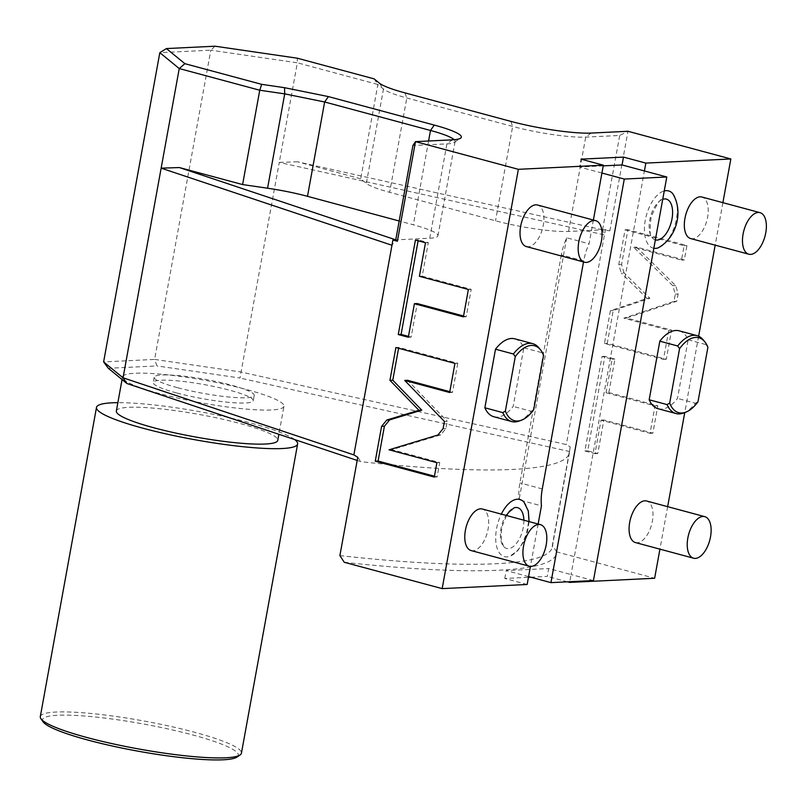 <?xml version="1.0" encoding="UTF-8"?>
<svg xmlns="http://www.w3.org/2000/svg" width="806" height="806" viewBox="0 0 806 806"><rect width="100%" height="100%" fill="white"/><g stroke="black" fill="none" stroke-linecap="round" stroke-linejoin="round"><path stroke-width="0.6" stroke-dasharray="4.03 3.02" d="M526.378 246.576A21.52 10.941 105.1 0 0 528.162 246.767A21.52 10.941 105.1 0 0 542.952 226.949A21.52 10.941 105.1 0 0 537.562 205.016M593.387 220.038L589.065 243.795A37.66 19.153 105.1 0 0 583.705 260.942L583.524 261.96M538.136 524.031L530.439 566.406M471.137 550.569A21.52 10.941 105.1 0 0 472.921 550.76A21.52 10.941 105.1 0 0 487.711 530.942A21.52 10.941 105.1 0 0 482.32 509.009M523.92 502.047A29.61 15.062 -74.9 0 1 526.681 531.98A29.61 15.062 -74.9 0 1 509.271 556.483A29.61 15.062 -74.9 0 1 506.893 556.916A29.61 15.062 -74.9 0 1 496.002 543.073A29.61 15.062 -74.9 0 1 501.332 514.127M514.832 338.832A40.35 20.513 -74.9 0 1 523.84 347.809L513.19 406.405A40.35 20.513 -74.9 0 1 493.866 416.752M583.705 260.942L561.339 254.918A37.66 19.153 105.1 0 1 566.709 237.78L589.065 243.795M566.709 237.78L519.084 499.841L541.441 505.856M601.931 173.038L579.564 167.023L580.995 159.155M603.231 165.865L579.564 167.023M454.211 139.72A53.79 7.486 -169.7 0 1 455.098 141.463A53.79 7.486 -169.7 0 1 454.383 142.4A53.79 7.486 -169.7 0 1 446.897 143.881L412.904 145.533M452.317 139.841L446.897 143.881L429.749 238.223L395.857 239.876L391.968 245.256M344.253 562.276A376.563 52.41 10.3 0 0 556.714 551.909L654.633 578.265M527.154 584.481L504.788 578.456L528.464 577.308M530.741 577.197L547.284 576.391L548.715 568.522L571.081 574.547L569.771 581.72M567.495 581.831L547.284 576.391M556.714 551.909L552.362 545.239L570.225 446.907L566.336 444.549L241.155 372.04L154.611 359.416L156.958 365.924L108.316 368.292M339.89 555.596A371.183 51.655 10.3 0 0 552.261 547.072A371.183 51.655 10.3 0 0 552.362 545.239M605.397 229.66L602.556 229.801L609.87 230.859L605.397 229.66L566.336 444.549M722.891 202.669L715.174 245.155M698.631 336.213L684.747 412.561M667.65 506.662L659.933 549.148M609.87 230.859L627.965 131.277L619.703 135.458L585.71 137.111A53.79 7.486 -169.7 0 1 512.656 126.451L406.798 97.969C394.638 94.665 386.86 91.693 383.465 89.053L377.863 84.469L360.725 178.811L366.327 183.395A53.79 7.486 10.3 0 0 389.651 192.312L495.509 220.804A53.79 7.486 10.3 0 0 568.562 231.453L602.465 229.801L604.44 234.899L279.259 162.389L239.976 378.024L156.958 365.924M624.086 272.902L621.587 264.469L627.904 229.69L686.944 245.578L684.334 259.965L636.508 247.099L675.65 285.586L678.138 294.029L676.828 301.243L626.675 318.048L671.579 330.128L666.29 359.244L607.25 343.356L613.215 310.542L649.868 298.26L624.086 272.902L621.255 273.043L618.756 264.61L625.073 229.831L684.113 245.719L681.503 260.106L633.667 247.241L672.808 285.727L675.307 294.17L673.997 301.384L623.844 318.179L668.748 330.269L663.459 359.385L604.419 343.497L610.384 310.673L647.037 298.391L621.255 273.043M608.842 392.593L657.837 405.771L652.85 433.175L603.865 419.997L597.77 453.536L587.715 450.836L604.893 356.343L614.938 359.053L608.842 392.593L606.011 392.734L655.006 405.912L650.019 433.316L601.034 420.127L594.939 453.677L584.884 450.967L602.052 356.484L612.107 359.184L606.011 392.734M602.556 229.801L619.703 135.458M360.725 178.811L297.495 161.794L602.465 229.801M297.495 161.794L279.259 162.389L297.354 62.808L210.809 50.184L154.611 359.416L103.621 361.904M374.135 78.867L377.863 84.469L297.354 62.808L297.323 58.203M357.179 460.448L360.866 461.687A371.183 51.655 -169.7 0 0 569.409 452.73A371.183 51.655 -169.7 0 0 569.52 451.511L239.976 378.024M177.431 387.666A50.838 7.073 -169.7 0 1 154.188 377.279A50.838 7.073 -169.7 0 1 180.635 375.828A50.838 7.073 -169.7 0 1 230.979 385.056A50.838 7.073 -169.7 0 1 254.222 395.454A50.838 7.073 -169.7 0 1 227.776 396.905A50.838 7.073 -169.7 0 1 177.431 387.666M357.763 457.264L360.866 461.687M215.061 46.204L210.809 50.184L159.82 52.672M429.749 238.223A53.79 7.486 10.3 0 0 437.95 235.805A53.79 7.486 10.3 0 0 413.357 224.803L399.192 220.995M569.52 451.511L570.225 446.907M176.484 392.915A50.838 7.073 -169.7 0 1 153.231 382.518A50.838 7.073 -169.7 0 1 179.688 381.067A50.838 7.073 -169.7 0 1 230.022 390.305A50.838 7.073 10.3 0 1 253.265 400.693A50.838 7.073 10.3 0 1 226.818 402.144A50.838 7.073 10.3 0 1 176.484 392.915M283.964 406.274A82.041 11.415 10.3 0 1 241.286 408.612A82.041 11.415 10.3 0 1 160.051 393.711A82.041 11.415 -169.7 0 1 122.532 376.936A82.041 11.415 -169.7 0 1 165.22 374.599A82.041 11.415 -169.7 0 1 246.455 389.5A82.041 11.415 10.3 0 1 283.964 406.274L278.876 434.293M116.346 411.01A82.041 11.415 -169.7 0 1 159.034 408.672A82.041 11.415 -169.7 0 1 240.259 423.563A82.041 11.415 10.3 0 1 277.778 440.338M294.684 439.572A102.211 14.226 10.3 0 0 218.063 415.281A102.211 14.226 10.3 0 0 117.867 402.657M40.3 716.635A102.211 14.226 -169.7 0 1 55.876 712.041A102.211 14.226 -169.7 0 1 170.106 726.287A102.211 14.226 -169.7 0 1 241.427 753.187M43.091 721.823A99.521 13.853 -169.7 0 1 57.639 715.265A99.521 13.853 -169.7 0 1 175.386 730.619A99.521 13.853 -169.7 0 1 236.984 757.066M593.438 580.562L571.081 574.547L644.417 170.963M690.692 238.566A21.52 10.941 105.1 0 0 692.475 238.757A21.52 10.941 105.1 0 0 707.265 218.94A21.52 10.941 105.1 0 0 701.875 197.007M635.44 542.559A21.52 10.941 105.1 0 0 637.224 542.75A21.52 10.941 105.1 0 0 652.024 522.933A21.52 10.941 105.1 0 0 646.624 501M653.837 248.258A29.61 15.062 -74.9 0 1 645.274 220.28A29.61 15.062 -74.9 0 1 664.245 190.951M672.647 193.5A29.61 15.062 -74.9 0 1 675.408 223.433A29.61 15.062 -74.9 0 1 657.998 247.936M679.146 330.823A40.35 20.513 -74.9 0 1 688.143 339.8L677.493 398.396A40.35 20.513 -74.9 0 1 658.17 408.743M528.585 576.612L506.218 570.598L548.715 568.522M504.788 578.456L506.218 570.598M655.349 239.896A21.117 10.74 -74.9 0 1 652.467 238.072A21.117 10.74 -74.9 0 1 650.502 216.723A21.117 10.74 -74.9 0 1 662.915 199.253C660.426 198.357 656.527 204.24 651.208 216.885C649.445 230.556 649.868 237.619 652.467 238.072M683.448 413.045A40.35 20.513 105.1 0 0 695.387 403.212L677.493 398.396M688.143 339.8L706.036 344.615A40.35 20.513 105.1 0 0 703.164 339.789M697.996 401.751L695.387 403.212M706.036 344.615L707.9 347.275M649.868 298.26L647.037 298.391M613.215 310.542L610.384 310.673M607.25 343.356L604.419 343.497M666.29 359.244L663.459 359.385M671.579 330.128L668.748 330.269M626.675 318.048L623.844 318.179M676.828 301.243L673.997 301.384M636.508 247.099L633.667 247.241M684.334 259.965L681.503 260.106M686.944 245.578L684.113 245.719M627.904 229.69L625.073 229.831M657.837 405.771L655.006 405.912M614.938 359.053L612.107 359.184M604.893 356.343L602.052 356.484M587.715 450.836L584.884 450.967M597.77 453.536L594.939 453.677M603.865 419.997L601.034 420.127M652.85 433.175L650.019 433.316M395.907 347.527L398.738 347.386L398.587 348.242M454.947 363.415L457.778 363.274L398.738 347.386M449.657 392.522L452.488 392.391L457.778 363.274M449.808 391.666L452.488 392.391M444.408 421.417L447.239 421.276L407.584 380.301M389.076 449.819L391.907 449.677L440.741 434.867L445.93 428.49L447.239 421.276M436.902 462.684L439.733 462.553L391.907 449.677M434.293 477.081L437.124 476.94L439.733 462.553M434.444 476.215L437.124 476.94M463.561 316.023L466.231 316.748L471.218 289.344L422.223 276.156L428.318 242.616L418.274 239.916L418.113 240.772M408.471 336.384L411.151 337.099L417.246 303.56M463.4 316.879L466.231 316.748M408.32 337.24L411.151 337.099M415.433 240.047L418.274 239.916M425.487 242.757L428.318 242.616M419.392 276.297L422.223 276.156M468.387 289.475L471.218 289.344M561.339 254.918L519.91 482.915A37.66 19.153 105.1 0 0 519.084 499.841M523.86 520.192A21.117 10.74 -74.9 0 1 508.395 548.634A21.117 10.74 -74.9 0 1 503.74 546.619A21.117 10.74 -74.9 0 1 501.765 525.28A21.117 10.74 -74.9 0 1 514.178 507.8M519.135 421.054A40.35 20.513 105.1 0 0 531.083 411.221L513.19 406.405M523.84 347.809L541.733 352.625A40.35 20.513 105.1 0 0 538.851 347.799M533.693 409.76L531.083 411.221M541.733 352.625L543.587 355.285M591.13 133.071L585.71 137.111L568.562 231.453M428.58 141L413.357 224.803M379.253 83.058L383.465 89.053L366.327 183.395M404.914 92.871L406.798 97.969L389.651 192.312M510.772 121.353L512.656 126.451L495.509 220.804M621.587 264.469L618.756 264.61M678.138 294.029L675.307 294.17M675.65 285.586L672.808 285.727M443.099 428.631L445.93 428.49M437.91 434.998L440.741 434.867M542.277 488.94L519.91 482.915M454.383 142.4L460.558 138.219M437.95 235.805L455.098 141.463M552.261 547.072L569.409 452.73M154.188 377.279L153.231 382.518M254.222 395.454L253.265 400.693M122.532 376.936L122.059 379.535M503.74 546.619L501.251 539.949L501.352 531.033L502.481 525.441L506.531 515.528M529.109 521.603L527.376 532.202L524.152 541.007L517.563 550.951L509.271 556.483"/><path stroke-width="1.21" d="M586.305 262.413A21.52 10.941 -74.9 0 1 584.521 262.222A21.52 10.941 -74.9 0 1 579.131 240.299A21.52 10.941 -74.9 0 1 593.931 220.481A21.52 10.941 105.1 0 1 595.705 220.673A21.52 10.941 105.1 0 1 601.105 242.596A21.52 10.941 105.1 0 1 586.305 262.413M595.705 220.673L537.562 205.016A21.52 10.941 105.1 0 0 535.778 204.835A21.52 10.941 105.1 0 0 520.988 224.652A21.52 10.941 105.1 0 0 526.378 246.576L584.521 262.222M583.524 261.96L542.277 488.94A37.66 19.153 105.1 0 0 541.441 505.856L538.136 524.031M530.439 566.406L527.154 584.481L442.172 588.622L344.253 562.276L339.89 555.596L357.763 457.264L353.874 454.906L391.968 245.256L161.15 168.152L179.244 68.56L184.886 63.684L261.688 84.348L284.508 87.683L328.425 96.599L434.283 125.081A59.17 8.231 -169.7 0 1 460.558 138.219A59.17 8.231 -169.7 0 1 452.317 139.841L415.493 141.634L397.398 241.216L395.756 239.876L412.904 145.533L415.493 141.634L518.369 169.32L442.172 588.622M593.387 220.038L603.351 165.18L518.369 169.32M540.463 524.666L482.32 509.009A21.52 10.941 105.1 0 0 480.537 508.828A21.52 10.941 105.1 0 0 465.737 528.645A21.52 10.941 105.1 0 0 471.137 550.569L529.28 566.215A21.52 10.941 -74.9 0 1 523.89 544.292A21.52 10.941 -74.9 0 1 538.68 524.474A21.52 10.941 105.1 0 1 540.463 524.666A21.52 10.941 105.1 0 1 545.853 546.589A21.52 10.941 105.1 0 1 531.063 566.406A21.52 10.941 -74.9 0 1 529.28 566.215M501.332 514.127A29.61 15.062 -74.9 0 1 517.381 499.216A29.61 15.062 -74.9 0 1 523.92 502.047L528.293 510.913L529.109 521.603M484.859 407.786L502.753 412.601A40.35 20.513 105.1 0 0 511.76 421.568L493.866 416.752A40.35 20.513 -74.9 0 1 484.859 407.786L495.509 349.189A40.35 20.513 -74.9 0 1 514.832 338.832L532.726 343.648A40.35 20.513 105.1 0 0 513.402 354.005L495.509 349.189M601.931 173.038L624.287 179.053L550.951 582.637L593.438 580.562L666.784 176.988L624.287 179.053M528.585 576.612L550.951 582.637M103.621 361.904L108.316 368.292L126.955 383.535L123.046 377.802L103.621 361.904L159.82 52.672L166.419 48.572L215.061 46.204L297.323 58.203L374.135 78.867L379.253 83.058C382.981 85.96 391.535 89.224 404.914 92.871L510.772 121.353A59.17 8.231 -169.7 0 0 591.13 133.071L627.965 131.277L730.841 158.963L645.848 163.104L644.417 170.963L622.061 164.948L603.231 165.865M644.417 170.963L666.784 176.988M603.351 165.18L580.995 159.155L623.481 157.089L645.848 163.104M166.419 48.572L184.886 63.684M159.82 52.672L179.244 68.56L259.754 90.232L261.688 84.348M399.192 220.995L307.499 196.321A53.79 7.486 10.3 0 0 267.572 188.211L242.606 184.574L259.754 90.232L284.72 93.869L324.647 101.979L430.495 130.461A53.79 7.486 -169.7 0 1 454.211 139.72M397.398 241.216L392.925 240.017L395.756 239.876M392.925 240.017L391.968 245.256M386.759 420.047L381.57 426.404L375.253 461.193L434.293 477.081L436.902 462.684L389.076 449.819L437.91 434.998L443.099 428.631L444.408 421.417L404.743 380.442L449.657 392.522L454.947 363.415L395.907 347.527L389.943 380.341L418.929 410.284L386.759 420.047L389.59 419.906L384.402 426.273L378.085 461.052L434.444 476.215M414.415 303.701L463.4 316.879L468.387 289.475L419.392 276.297L425.487 242.757L415.433 240.047L398.265 334.54L408.32 337.24L414.415 303.701L417.246 303.56L463.561 316.023M528.464 577.308L530.741 577.197M659.933 549.148L654.633 578.265L569.651 582.406L567.495 581.831M730.841 158.963L722.891 202.669M715.174 245.155L698.631 336.213M684.747 412.561L667.65 506.662M126.955 383.535L357.179 460.448M242.606 184.574L179.385 167.557L161.15 168.152L123.046 377.802L353.874 454.906M395.766 239.845L179.385 167.557M278.876 434.293L277.778 440.338A82.041 11.415 10.3 0 1 235.09 442.685A82.041 11.415 10.3 0 1 153.855 427.785A82.041 11.415 -169.7 0 1 116.346 411.01L122.059 379.535M117.867 402.657A102.211 14.226 10.3 0 0 112.074 402.809A102.211 14.226 10.3 0 0 96.498 407.403A102.211 14.226 10.3 0 0 167.819 434.293A102.211 14.226 10.3 0 0 282.04 448.539A102.211 14.226 10.3 0 0 297.626 443.945A102.211 14.226 10.3 0 0 294.684 439.572M297.626 443.945L241.427 753.187A102.211 14.226 -169.7 0 1 240.067 754.97A102.211 14.226 -169.7 0 1 225.841 757.781A102.211 14.226 -169.7 0 1 118.472 745.016A102.211 14.226 -169.7 0 1 40.945 718.781A102.211 14.226 -169.7 0 1 40.3 716.635L96.498 407.403M240.067 754.97L236.984 757.066A99.521 13.853 -169.7 0 1 223.131 759.796A99.521 13.853 -169.7 0 1 118.583 747.364A99.521 13.853 -169.7 0 1 43.091 721.823L40.945 718.781M569.771 581.72L569.651 582.406M760.018 212.653L701.875 197.007A21.52 10.941 105.1 0 0 700.092 196.825A21.52 10.941 105.1 0 0 685.291 216.643A21.52 10.941 105.1 0 0 690.692 238.566L748.834 254.212A21.52 10.941 -74.9 0 1 743.444 232.289A21.52 10.941 -74.9 0 1 758.234 212.472A21.52 10.941 105.1 0 1 760.018 212.653A21.52 10.941 105.1 0 1 765.408 234.586A21.52 10.941 105.1 0 1 750.618 254.404A21.52 10.941 -74.9 0 1 748.834 254.212M704.776 516.656L646.624 501A21.52 10.941 105.1 0 0 644.84 500.818A21.52 10.941 105.1 0 0 630.05 520.636A21.52 10.941 105.1 0 0 635.44 542.559L693.593 558.205A21.52 10.941 -74.9 0 1 688.193 536.282A21.52 10.941 -74.9 0 1 702.993 516.465A21.52 10.941 105.1 0 1 704.776 516.656A21.52 10.941 105.1 0 1 710.167 538.579A21.52 10.941 105.1 0 1 695.377 558.397A21.52 10.941 -74.9 0 1 693.593 558.205M664.245 190.951A29.61 15.062 -74.9 0 1 666.109 190.659A29.61 15.062 -74.9 0 1 672.647 193.5C683.75 211.363 676.718 237.941 657.998 247.936A29.61 15.062 -74.9 0 1 655.621 248.369A29.61 15.062 -74.9 0 1 653.837 248.258M649.173 399.776L667.056 404.592A40.35 20.513 105.1 0 0 676.063 413.559L658.17 408.743A40.35 20.513 -74.9 0 1 649.173 399.776L659.822 341.18A40.35 20.513 -74.9 0 1 679.146 330.823L697.029 335.639A40.35 20.513 105.1 0 0 677.705 345.996L659.822 341.18M622.061 164.948L623.481 157.089M662.723 199.314L662.915 199.253A21.117 10.74 -74.9 0 1 664.607 198.941A21.117 10.74 -74.9 0 1 671.992 218.97A21.117 10.74 -74.9 0 1 657.132 240.087A21.117 10.74 -74.9 0 1 655.349 239.896M676.063 413.559A40.35 20.513 105.1 0 0 683.448 413.045L685.805 412.168A38.789 19.727 105.1 0 0 697.996 401.751L707.9 347.275A38.789 19.727 105.1 0 0 704.756 341.734A38.789 19.727 105.1 0 0 679.569 348.655L677.705 345.996M667.056 404.592L669.675 403.131L679.569 348.655M704.756 341.734L703.164 339.789A40.35 20.513 105.1 0 0 697.029 335.639M669.675 403.131A38.789 19.727 105.1 0 0 685.805 412.168M418.929 410.284L421.76 410.153L389.59 419.906M389.943 380.341L392.774 380.21L421.76 410.153M398.587 348.242L392.774 380.21M404.743 380.442L407.584 380.301L449.808 391.666M375.253 461.193L378.085 461.052M418.113 240.772L401.096 334.399L408.471 336.384M398.265 334.54L401.096 334.399M506.531 515.528L508.646 512.364L514.178 507.8A21.117 10.74 -74.9 0 1 515.88 507.498A21.117 10.74 -74.9 0 1 523.86 520.192M511.76 421.568A40.35 20.513 105.1 0 0 519.135 421.054L521.492 420.178A38.789 19.727 105.1 0 0 533.693 409.76L543.587 355.285A38.789 19.727 105.1 0 0 540.443 349.744A38.789 19.727 105.1 0 0 515.266 356.665L513.402 354.005M502.753 412.601L505.362 411.141L515.266 356.665M540.443 349.744L538.851 347.799A40.35 20.513 105.1 0 0 532.726 343.648M505.362 411.141A38.789 19.727 105.1 0 0 521.492 420.178M284.508 87.683L284.72 93.869L267.572 188.211M328.425 96.599L324.647 101.979L307.499 196.321M434.283 125.081L430.495 130.461L428.58 141M381.57 426.404L384.402 426.273"/></g></svg>
